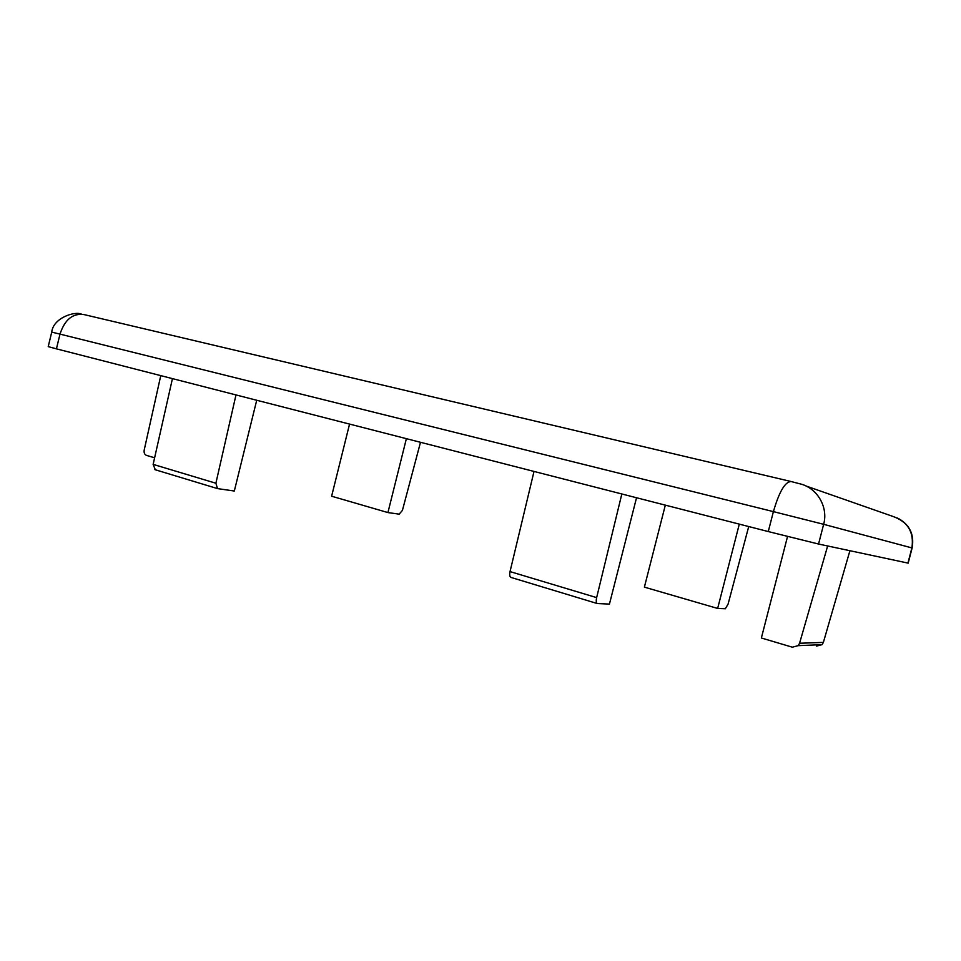 <?xml version="1.0" encoding="UTF-8"?>
<svg xmlns="http://www.w3.org/2000/svg" width="961" height="961" viewBox="0 0 961 961"><rect width="100%" height="100%" fill="white"/><g stroke="black" fill="none" stroke-linecap="round" stroke-linejoin="round"><path stroke-width="1.44" d="M908.181 563.134L818.556 544.034L768.271 531.565L56.435 348.843L48.218 346.621L51.738 332.11L60.002 334.116L56.435 348.843M154.613 457.796L146.492 455.382C144.57 454.541 143.802 452.763 144.198 450.072L160.763 375.619M235.986 394.935L215.889 483.227L217.498 488.596L234.316 491.023L256.719 400.256M420.498 442.3L402.419 510.387L399.163 514.159L387.92 512.573L331.617 496.212L349.552 424.089M387.92 512.573L406.383 438.672M155.298 469.761L153.135 464.379L172.439 378.622M787.539 536.466L761.364 637.996L792.32 647.185L798.207 645.648L799.564 643.257L823.385 642.392L849.908 550.737M823.385 642.392L822.099 644.639L816.502 646.104M827.649 545.98L799.564 643.257M511.192 577.489L510.88 577.393C509.678 576.588 509.402 574.654 510.027 571.591L596.649 597.61L621.839 493.978M534.016 471.443L510.027 571.591M596.649 597.61C595.976 600.781 596.168 602.751 597.237 603.532L609.442 604.097L636.53 497.75M739.297 524.129L717.651 608.445L644.387 587.135L665.324 505.15M717.651 608.445L725.339 608.745L728.066 604.157L748.715 526.556M907.929 563.146L911.893 547.914L823.649 524.31L818.556 544.034M768.271 531.565L773.401 511.624L60.002 334.116C64.795 319.52 72.832 313.01 84.1 314.595L790.639 481.413M791.179 481.545L799.42 483.695C816.814 487.359 828.574 506.795 823.649 524.31L773.401 511.624C779.227 491.588 785.149 481.569 791.179 481.545M805.907 485.966L892.349 516.225C907.749 521.535 914.259 532.094 911.893 547.914L912.121 547.998M153.135 464.379L215.889 483.227M908.157 563.194L912.121 547.974C914.5 534.352 909.587 524.346 897.382 517.967M81.481 314.139C74.55 310.98 53.179 317.983 51.738 332.086M822.099 644.639L798.207 645.648M510.88 577.393L597.237 603.532M154.877 469.641L217.498 488.596"/></g></svg>
